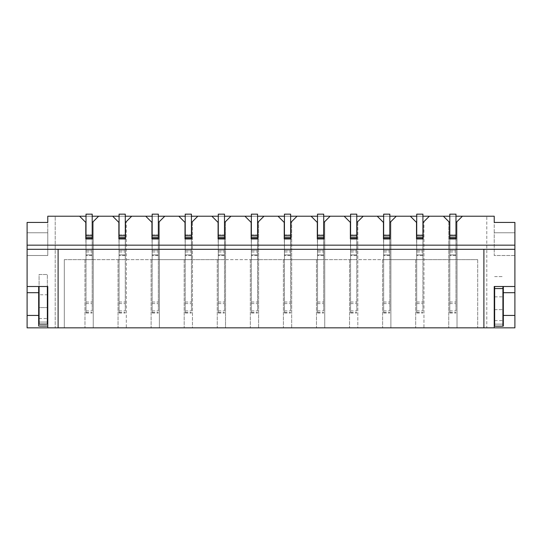 <?xml version="1.0" encoding="UTF-8"?>
<svg xmlns="http://www.w3.org/2000/svg" width="542" height="542" viewBox="0 0 542 542"><rect width="100%" height="100%" fill="white"/><g stroke="black" fill="none" stroke-linecap="round" stroke-linejoin="round"><path stroke-width="0.41" stroke-dasharray="2.71 2.03" d="M84.972 259.632L64.308 259.632L64.308 327.842L55.209 327.842L477.692 327.842L457.028 327.842L457.028 259.632L416.717 259.632L416.717 238.961L416.717 259.632L383.648 259.632L383.648 238.961L383.648 259.632L350.579 259.632L350.579 238.961L350.579 259.632L317.504 259.632L317.504 238.961L317.504 259.632L284.435 259.632L284.435 238.961L284.435 259.632L251.366 259.632L251.366 238.961L251.366 259.632L218.29 259.632L218.29 238.961L218.29 259.632L185.222 259.632L185.222 238.961L185.222 259.632L152.153 259.632L152.153 238.961L152.153 259.632L119.077 259.632L119.077 238.961L119.077 259.632L86.009 259.632L86.009 238.961L86.009 259.632L84.972 259.632L84.972 327.842L64.308 327.842L64.308 259.632L477.692 259.632L457.028 259.632L457.028 221.597L457.028 327.842L423.952 327.842L423.952 221.597L423.952 327.842L390.884 327.842L390.884 221.597L390.884 327.842L357.815 327.842L357.815 221.597L357.815 327.842L324.739 327.842L324.739 221.597L324.739 327.842L291.671 327.842L291.671 221.597L291.671 327.842L258.595 327.842L258.595 221.597L258.595 327.842L225.526 327.842L225.526 221.597L225.526 327.842L192.457 327.842L192.457 221.597L192.457 327.842L159.382 327.842L159.382 221.597L159.382 327.842L126.313 327.842L126.313 221.597L126.313 327.842L93.244 327.842L93.244 221.597L93.244 327.842L84.972 327.842L84.972 259.632M79.599 216.224L85.799 222.43L85.799 238.961L85.799 222.43L84.972 221.597L85.799 222.43L86.009 259.632L92.208 259.632L92.208 238.961L86.009 238.961L86.009 259.632L92.208 259.632L92.418 222.43L92.418 238.961L92.418 222.43L98.617 216.224M92.208 238.961L86.009 238.961L92.208 238.961L86.009 238.961L92.208 238.961L92.208 259.632L92.208 238.961L86.009 238.961L86.009 238.582L92.208 238.582L92.208 238.961M85.799 238.961L92.418 238.961M86.009 310.925L92.208 310.925L92.208 214.158L92.208 216.224L86.009 216.224L92.208 216.224L86.009 216.224L86.009 214.158L92.208 214.158L86.009 214.158L86.009 216.224L86.009 214.158L92.208 214.158L92.208 216.224L86.009 216.224L86.009 312.991L86.009 234.828L92.208 234.828L92.208 250.506L92.208 238.582M118.048 259.632L118.048 327.842L118.048 259.632M112.675 216.224L118.874 222.43L118.874 238.961L118.874 222.43L118.048 221.597L118.874 222.43L119.077 259.632L125.283 259.632L125.283 238.961L119.077 238.961L119.077 259.632L125.283 259.632L125.487 222.43L125.487 238.961L125.487 222.43L131.686 216.224M125.283 238.961L119.077 238.961L125.283 238.961L119.077 238.961L125.283 238.961L125.283 259.632L125.283 238.961L119.077 238.961L119.077 238.582L125.283 238.582L125.283 238.961M118.874 238.961L125.487 238.961M119.077 310.925L125.283 310.925L125.283 214.158L125.283 216.224L119.077 216.224L125.283 216.224L119.077 216.224L119.077 214.158L125.283 214.158L119.077 214.158L119.077 216.224L119.077 214.158L125.283 214.158L125.283 216.224L119.077 216.224L119.077 312.991L119.077 234.828L125.283 234.828L125.283 250.506L125.283 238.582M151.116 259.632L151.116 327.842L151.116 259.632M145.744 216.224L151.943 222.43L151.943 238.961L151.943 222.43L151.116 221.597L151.943 222.43L152.153 259.632L158.352 259.632L158.352 238.961L152.153 238.961L152.153 259.632L158.352 259.632L158.555 222.43L158.555 238.961L158.555 222.43L164.761 216.224M158.352 238.961L152.153 238.961L158.352 238.961L152.153 238.961L158.352 238.961L158.352 259.632L158.352 238.961L152.153 238.961L152.153 238.582L158.352 238.582L158.352 238.961M151.943 238.961L158.555 238.961M152.153 310.925L158.352 310.925L158.352 214.158L158.352 216.224L152.153 216.224L158.352 216.224L152.153 216.224L152.153 214.158L158.352 214.158L152.153 214.158L152.153 216.224L152.153 214.158L158.352 214.158L158.352 216.224L152.153 216.224L152.153 312.991L152.153 234.828L158.352 234.828L158.352 250.506L158.352 238.582M184.185 259.632L184.185 327.842L184.185 259.632M178.813 216.224L185.012 222.43L185.012 238.961L185.012 222.43L184.185 221.597L185.012 222.43L185.222 259.632L191.421 259.632L191.421 238.961L185.222 238.961L185.222 259.632L191.421 259.632L191.631 222.43L191.631 238.961L191.631 222.43L197.83 216.224M191.421 238.961L185.222 238.961L191.421 238.961L185.222 238.961L191.421 238.961L191.421 259.632L191.421 238.961L185.222 238.961L185.222 238.582L191.421 238.582L191.421 238.961M185.012 238.961L191.631 238.961M185.222 310.925L191.421 310.925L191.421 214.158L191.421 216.224L185.222 216.224L191.421 216.224L185.222 216.224L185.222 214.158L191.421 214.158L185.222 214.158L185.222 216.224L185.222 214.158L191.421 214.158L191.421 216.224L185.222 216.224L185.222 312.991L185.222 234.828L191.421 234.828L191.421 250.506L191.421 238.582M217.261 259.632L217.261 327.842L217.261 259.632M211.888 216.224L218.087 222.43L218.087 238.961L218.087 222.43L217.261 221.597L218.087 222.43L218.29 259.632L224.496 259.632L224.496 238.961L218.29 238.961L218.29 259.632L224.496 259.632L224.7 222.43L224.7 238.961L224.7 222.43L230.899 216.224M224.496 238.961L218.29 238.961L224.496 238.961L218.29 238.961L224.496 238.961L224.496 259.632L224.496 238.961L218.29 238.961L218.29 238.582L224.496 238.582L224.496 238.961M218.087 238.961L224.7 238.961M218.29 310.925L224.496 310.925L224.496 214.158L224.496 216.224L218.29 216.224L224.496 216.224L218.29 216.224L218.29 214.158L224.496 214.158L218.29 214.158L218.29 216.224L218.29 214.158L224.496 214.158L224.496 216.224L218.29 216.224L218.29 312.991L218.29 234.828L224.496 234.828L224.496 250.506L224.496 238.582M250.329 259.632L250.329 327.842L250.329 259.632M244.957 216.224L251.156 222.43L251.156 238.961L251.156 222.43L250.329 221.597L251.156 222.43L251.366 259.632L257.565 259.632L257.565 238.961L251.366 238.961L251.366 259.632L257.565 259.632L257.768 222.43L257.768 238.961L257.768 222.43L263.974 216.224M257.565 238.961L251.366 238.961L257.565 238.961L251.366 238.961L257.565 238.961L257.565 259.632L257.565 238.961L251.366 238.961L251.366 238.582L257.565 238.582L257.565 238.961M251.156 238.961L257.768 238.961M251.366 310.925L257.565 310.925L257.565 214.158L257.565 216.224L251.366 216.224L257.565 216.224L251.366 216.224L251.366 214.158L257.565 214.158L251.366 214.158L251.366 216.224L251.366 214.158L257.565 214.158L257.565 216.224L251.366 216.224L251.366 312.991L251.366 234.828L257.565 234.828L257.565 250.506L257.565 238.582M283.405 259.632L283.405 327.842L283.405 259.632M278.026 216.224L284.232 222.43L284.232 238.961L284.232 222.43L283.405 221.597L284.232 222.43L284.435 259.632L290.634 259.632L290.634 238.961L284.435 238.961L284.435 259.632L290.634 259.632L290.844 222.43L290.844 238.961L290.844 222.43L297.043 216.224M290.634 238.961L284.435 238.961L290.634 238.961L284.435 238.961L290.634 238.961L290.634 259.632L290.634 238.961L284.435 238.961L284.435 238.582L290.634 238.582L290.634 238.961M284.232 238.961L290.844 238.961M284.435 310.925L290.634 310.925L290.634 214.158L290.634 216.224L284.435 216.224L290.634 216.224L284.435 216.224L284.435 214.158L290.634 214.158L284.435 214.158L284.435 216.224L284.435 214.158L290.634 214.158L290.634 216.224L284.435 216.224L284.435 312.991L284.435 234.828L290.634 234.828L290.634 250.506L290.634 238.582M316.474 259.632L316.474 327.842L316.474 259.632M311.101 216.224L317.3 222.43L317.3 238.961L317.3 222.43L316.474 221.597L317.3 222.43L317.504 259.632L323.709 259.632L323.709 238.961L317.504 238.961L317.504 259.632L323.709 259.632L323.913 222.43L323.913 238.961L323.913 222.43L330.112 216.224M323.709 238.961L317.504 238.961L323.709 238.961L317.504 238.961L323.709 238.961L323.709 259.632L323.709 238.961L317.504 238.961L317.504 238.582L323.709 238.582L323.709 238.961M317.3 238.961L323.913 238.961M317.504 310.925L323.709 310.925L323.709 214.158L323.709 216.224L317.504 216.224L323.709 216.224L317.504 216.224L317.504 214.158L323.709 214.158L317.504 214.158L317.504 216.224L317.504 214.158L323.709 214.158L323.709 216.224L317.504 216.224L317.504 312.991L317.504 234.828L323.709 234.828L323.709 250.506L323.709 238.582M349.543 259.632L349.543 327.842L349.543 259.632M344.17 216.224L350.369 222.43L350.369 238.961L350.369 222.43L349.543 221.597L350.369 222.43L350.579 259.632L356.778 259.632L356.778 238.961L350.579 238.961L350.579 259.632L356.778 259.632L356.988 222.43L356.988 238.961L356.988 222.43L363.187 216.224M356.778 238.961L350.579 238.961L356.778 238.961L350.579 238.961L356.778 238.961L356.778 259.632L356.778 238.961L350.579 238.961L350.579 238.582L356.778 238.582L356.778 238.961M350.369 238.961L356.988 238.961M350.579 310.925L356.778 310.925L356.778 214.158L356.778 216.224L350.579 216.224L356.778 216.224L350.579 216.224L350.579 214.158L356.778 214.158L350.579 214.158L350.579 216.224L350.579 214.158L356.778 214.158L356.778 216.224L350.579 216.224L350.579 312.991L350.579 234.828L356.778 234.828L356.778 250.506L356.778 238.582M382.618 259.632L382.618 327.842L382.618 259.632M377.239 216.224L383.445 222.43L383.445 238.961L383.445 222.43L382.618 221.597L383.445 222.43L383.648 259.632L389.847 259.632L389.847 238.961L383.648 238.961L383.648 259.632L389.847 259.632L390.057 222.43L390.057 238.961L390.057 222.43L396.256 216.224M389.847 238.961L383.648 238.961L389.847 238.961L383.648 238.961L389.847 238.961L389.847 259.632L389.847 238.961L383.648 238.961L383.648 238.582L389.847 238.582L389.847 238.961M383.445 238.961L390.057 238.961M383.648 310.925L389.847 310.925L389.847 214.158L389.847 216.224L383.648 216.224L389.847 216.224L383.648 216.224L383.648 214.158L389.847 214.158L383.648 214.158L383.648 216.224L383.648 214.158L389.847 214.158L389.847 216.224L383.648 216.224L383.648 312.991L383.648 234.828L389.847 234.828L389.847 250.506L389.847 238.582M415.687 259.632L415.687 327.842L415.687 259.632M410.314 216.224L416.513 222.43L416.513 238.961L416.513 222.43L415.687 221.597L416.513 222.43L416.717 259.632L422.923 259.632L422.923 238.961L416.717 238.961L416.717 259.632L422.923 259.632L423.126 222.43L423.126 238.961L423.126 222.43L429.325 216.224M422.923 238.961L416.717 238.961L422.923 238.961L416.717 238.961L422.923 238.961L422.923 259.632L422.923 238.961L416.717 238.961L416.717 238.582L422.923 238.582L422.923 238.961M416.513 238.961L423.126 238.961M416.717 310.925L422.923 310.925L422.923 214.158L422.923 216.224L416.717 216.224L422.923 216.224L416.717 216.224L416.717 214.158L422.923 214.158L416.717 214.158L416.717 216.224L416.717 214.158L422.923 214.158L422.923 216.224L416.717 216.224L416.717 312.991L416.717 234.828L422.923 234.828L422.923 250.506L422.923 238.582M55.209 216.224L64.308 216.224L55.209 216.224L55.209 327.842L55.209 216.224M486.791 216.224L477.692 216.224L486.791 216.224L486.791 327.842L477.692 327.842L486.791 327.842L486.791 216.224M449.792 310.925L455.991 310.925L455.991 214.158L455.991 216.224L449.792 216.224L455.991 216.224L449.792 216.224L449.792 214.158L455.991 214.158L449.792 214.158L449.792 216.224L449.792 214.158L455.991 214.158L455.991 216.224L449.792 216.224L449.792 312.991L449.792 234.828L455.991 234.828L455.991 259.632L449.792 259.632L455.991 259.632L456.201 222.43L457.028 221.597L456.201 222.43L456.201 238.961L456.201 222.43L462.401 216.224M47.771 216.224L494.229 216.224L494.229 255.499L514.9 255.499L514.9 327.842L27.1 327.842L27.1 222.43L47.771 222.43L47.771 232.762L27.1 232.762L47.771 232.762L47.771 255.499L27.1 255.499L47.771 255.499L47.771 216.224M455.991 310.925L455.991 234.828L449.792 234.828L449.792 250.506L449.792 234.828L449.792 238.961L455.991 238.961L449.792 238.961L449.792 259.632L449.792 238.961L449.792 259.632L449.792 238.961L455.991 238.961L449.582 238.961L449.582 222.43L449.582 238.961L456.201 238.961M448.756 221.597L448.756 327.842L448.756 221.597L449.582 222.43L448.756 221.597M477.692 259.632L477.692 327.842L477.692 259.632M64.308 259.632L64.308 327.842L64.308 259.632M47.771 326.06L47.771 286.501L38.672 286.501L38.672 326.06L47.771 326.06L47.771 327.842M38.672 286.501L27.1 286.501M47.357 286.501L39.085 286.501L47.357 286.501L47.357 307.585L47.357 274.516L47.357 324.123L39.085 324.123L39.085 322.056L47.357 322.056L47.357 318.54L47.357 322.056L39.085 322.056L39.085 318.54L39.085 322.056L47.357 322.056M494.229 326.06L494.229 286.501L503.328 286.501L503.328 326.06L494.229 326.06L494.229 327.842M502.915 326.06L494.643 326.06M503.328 286.501L514.9 286.501M514.9 222.43L514.9 255.499L494.229 255.499L494.229 232.762L514.9 232.762L494.229 232.762L494.229 222.43L514.9 222.43M58.102 327.842L58.102 249.3L483.898 249.3L483.898 327.842M455.991 238.961L455.991 259.632L455.991 238.961M443.383 216.224L449.582 222.43L449.582 238.961M455.991 255.499L449.792 255.499L455.991 255.499L455.991 250.506L455.991 255.499M449.792 234.828L455.991 234.828L449.792 234.828M449.792 250.506L449.792 254.896L449.792 250.506L455.991 250.506L449.792 250.506M449.792 254.896L449.792 255.499L449.792 254.896L455.991 254.896L449.792 254.896M422.923 310.925L422.923 234.828L416.717 234.828L416.717 250.506L416.717 234.828L422.923 234.828L416.717 234.828L416.717 238.582M422.923 255.499L416.717 255.499L422.923 255.499L422.923 250.506L422.923 255.499M416.717 250.506L416.717 254.896L416.717 250.506L422.923 250.506L416.717 250.506M416.717 254.896L416.717 255.499L416.717 254.896L422.923 254.896L416.717 254.896M389.847 310.925L389.847 234.828L383.648 234.828L383.648 250.506L383.648 234.828L389.847 234.828L383.648 234.828L383.648 238.582M389.847 255.499L383.648 255.499L389.847 255.499L389.847 250.506L389.847 255.499M383.648 250.506L383.648 254.896L383.648 250.506L389.847 250.506L383.648 250.506M383.648 254.896L383.648 255.499L383.648 254.896L389.847 254.896L383.648 254.896M356.778 310.925L356.778 234.828L350.579 234.828L350.579 250.506L350.579 234.828L356.778 234.828L350.579 234.828L350.579 238.582M356.778 255.499L350.579 255.499L356.778 255.499L356.778 250.506L356.778 255.499M350.579 250.506L350.579 254.896L350.579 250.506L356.778 250.506L350.579 250.506M350.579 254.896L350.579 255.499L350.579 254.896L356.778 254.896L350.579 254.896M323.709 310.925L323.709 234.828L317.504 234.828L317.504 250.506L317.504 234.828L323.709 234.828L317.504 234.828L317.504 238.582M323.709 255.499L317.504 255.499L323.709 255.499L323.709 250.506L323.709 255.499M317.504 250.506L317.504 254.896L317.504 250.506L323.709 250.506L317.504 250.506M317.504 254.896L317.504 255.499L317.504 254.896L323.709 254.896L317.504 254.896M290.634 310.925L290.634 234.828L284.435 234.828L284.435 250.506L284.435 234.828L290.634 234.828L284.435 234.828L284.435 238.582M290.634 255.499L284.435 255.499L290.634 255.499L290.634 250.506L290.634 255.499M284.435 250.506L284.435 254.896L284.435 250.506L290.634 250.506L284.435 250.506M284.435 254.896L284.435 255.499L284.435 254.896L290.634 254.896L284.435 254.896M257.565 310.925L257.565 234.828L251.366 234.828L251.366 250.506L251.366 234.828L257.565 234.828L251.366 234.828L251.366 238.582M257.565 255.499L251.366 255.499L257.565 255.499L257.565 250.506L257.565 255.499M251.366 250.506L251.366 254.896L251.366 250.506L257.565 250.506L251.366 250.506M251.366 254.896L251.366 255.499L251.366 254.896L257.565 254.896L251.366 254.896M224.496 310.925L224.496 234.828L218.29 234.828L218.29 250.506L218.29 234.828L224.496 234.828L218.29 234.828L218.29 238.582M224.496 255.499L218.29 255.499L224.496 255.499L224.496 250.506L224.496 255.499M218.29 250.506L218.29 254.896L218.29 250.506L224.496 250.506L218.29 250.506M218.29 254.896L218.29 255.499L218.29 254.896L224.496 254.896L218.29 254.896M191.421 310.925L191.421 234.828L185.222 234.828L185.222 250.506L185.222 234.828L191.421 234.828L185.222 234.828L185.222 238.582M191.421 255.499L185.222 255.499L191.421 255.499L191.421 250.506L191.421 255.499M185.222 250.506L185.222 254.896L185.222 250.506L191.421 250.506L185.222 250.506M185.222 254.896L185.222 255.499L185.222 254.896L191.421 254.896L185.222 254.896M158.352 310.925L158.352 234.828L152.153 234.828L152.153 250.506L152.153 234.828L158.352 234.828L152.153 234.828L152.153 238.582M158.352 255.499L152.153 255.499L158.352 255.499L158.352 250.506L158.352 255.499M152.153 250.506L152.153 254.896L152.153 250.506L158.352 250.506L152.153 250.506M152.153 254.896L152.153 255.499L152.153 254.896L158.352 254.896L152.153 254.896M125.283 310.925L125.283 234.828L119.077 234.828L119.077 250.506L119.077 234.828L125.283 234.828L119.077 234.828L119.077 238.582M125.283 255.499L119.077 255.499L125.283 255.499L125.283 250.506L125.283 255.499M119.077 250.506L119.077 254.896L119.077 250.506L125.283 250.506L119.077 250.506M119.077 254.896L119.077 255.499L119.077 254.896L125.283 254.896L119.077 254.896M92.208 310.925L92.208 234.828L86.009 234.828L86.009 250.506L86.009 234.828L92.208 234.828L86.009 234.828L86.009 238.582M92.208 255.499L86.009 255.499L92.208 255.499L92.208 250.506L92.208 255.499M86.009 250.506L86.009 254.896L86.009 250.506L92.208 250.506L86.009 250.506M86.009 254.896L86.009 255.499L86.009 254.896L92.208 254.896L86.009 254.896M494.643 286.501L494.643 324.123L502.915 324.123L502.915 326.189L494.643 326.189L494.643 324.123L502.915 324.123L502.915 286.501M494.643 288.568L494.643 309.651L494.643 288.568L502.915 288.568L502.915 309.651L502.915 288.568M494.643 296.84L502.915 296.84M494.643 309.651L502.915 309.651L494.643 309.651M494.643 276.583L502.915 276.583L494.643 276.583M494.643 324.123L494.643 320.607L494.643 324.123L502.915 324.123M39.085 286.501L39.085 294.767L47.357 294.767M39.085 294.767L39.085 307.585L47.357 307.585L39.085 307.585L39.085 274.516L47.357 274.516L39.085 274.516L39.085 322.056M449.792 303.581L455.991 303.581M449.792 312.49L455.991 312.49M449.792 302.016L455.991 302.016M449.792 235.824L455.991 235.824M449.792 238.582L455.991 238.582M449.792 237.511L455.991 237.511M449.792 214.28L455.991 214.28M449.792 251.969L455.991 251.969L449.792 251.969M416.717 303.581L422.923 303.581M416.717 312.49L422.923 312.49M416.717 302.016L422.923 302.016M416.717 235.824L422.923 235.824M416.717 237.511L422.923 237.511M416.717 214.28L422.923 214.28M416.717 251.969L422.923 251.969L416.717 251.969M383.648 303.581L389.847 303.581M383.648 312.49L389.847 312.49M383.648 302.016L389.847 302.016M383.648 235.824L389.847 235.824M383.648 237.511L389.847 237.511M383.648 214.28L389.847 214.28M383.648 251.969L389.847 251.969L383.648 251.969M350.579 303.581L356.778 303.581M350.579 312.49L356.778 312.49M350.579 302.016L356.778 302.016M350.579 235.824L356.778 235.824M350.579 237.511L356.778 237.511M350.579 214.28L356.778 214.28M350.579 251.969L356.778 251.969L350.579 251.969M317.504 303.581L323.709 303.581M317.504 312.49L323.709 312.49M317.504 302.016L323.709 302.016M317.504 235.824L323.709 235.824M317.504 237.511L323.709 237.511M317.504 214.28L323.709 214.28M317.504 251.969L323.709 251.969L317.504 251.969M284.435 303.581L290.634 303.581M284.435 312.49L290.634 312.49M284.435 302.016L290.634 302.016M284.435 235.824L290.634 235.824M284.435 237.511L290.634 237.511M284.435 214.28L290.634 214.28M284.435 251.969L290.634 251.969L284.435 251.969M251.366 303.581L257.565 303.581M251.366 312.49L257.565 312.49M251.366 302.016L257.565 302.016M251.366 235.824L257.565 235.824M251.366 237.511L257.565 237.511M251.366 214.28L257.565 214.28M251.366 251.969L257.565 251.969L251.366 251.969M218.29 303.581L224.496 303.581M218.29 312.49L224.496 312.49M218.29 302.016L224.496 302.016M218.29 235.824L224.496 235.824M218.29 237.511L224.496 237.511M218.29 214.28L224.496 214.28M218.29 251.969L224.496 251.969L218.29 251.969M185.222 303.581L191.421 303.581M185.222 312.49L191.421 312.49M185.222 302.016L191.421 302.016M185.222 235.824L191.421 235.824M185.222 237.511L191.421 237.511M185.222 214.28L191.421 214.28M185.222 251.969L191.421 251.969L185.222 251.969M152.153 303.581L158.352 303.581M152.153 312.49L158.352 312.49M152.153 302.016L158.352 302.016M152.153 235.824L158.352 235.824M152.153 237.511L158.352 237.511M152.153 214.28L158.352 214.28M152.153 251.969L158.352 251.969L152.153 251.969M119.077 303.581L125.283 303.581M119.077 312.49L125.283 312.49M119.077 302.016L125.283 302.016M119.077 235.824L125.283 235.824M119.077 237.511L125.283 237.511M119.077 214.28L125.283 214.28M119.077 251.969L125.283 251.969L119.077 251.969M86.009 303.581L92.208 303.581M86.009 312.49L92.208 312.49M86.009 302.016L92.208 302.016M86.009 235.824L92.208 235.824M86.009 237.511L92.208 237.511M86.009 214.28L92.208 214.28M86.009 251.969L92.208 251.969L86.009 251.969M449.792 312.991L455.991 312.991M416.717 312.991L422.923 312.991M383.648 312.991L389.847 312.991M350.579 312.991L356.778 312.991M317.504 312.991L323.709 312.991M284.435 312.991L290.634 312.991M251.366 312.991L257.565 312.991M218.29 312.991L224.496 312.991M185.222 312.991L191.421 312.991M152.153 312.991L158.352 312.991M119.077 312.991L125.283 312.991M86.009 312.991L92.208 312.991M494.643 320.607L502.915 320.607M39.085 318.54L47.357 318.54"/><path stroke-width="0.81" d="M92.418 238.961L92.418 222.43L98.617 216.224L92.208 216.224M86.009 235.824L85.799 238.961L92.208 238.961L92.208 214.158L86.009 214.158L86.009 235.824L92.208 235.824M86.009 216.224L79.599 216.224L85.799 222.43L85.799 238.961M125.487 238.961L125.487 222.43L131.686 216.224L125.283 216.224M119.077 235.824L118.874 238.961L125.283 238.961L125.283 214.158L119.077 214.158L119.077 235.824L125.283 235.824M119.077 216.224L112.675 216.224L118.874 222.43L118.874 238.961M158.555 238.961L158.555 222.43L164.761 216.224L158.352 216.224M152.153 235.824L151.943 238.961L158.352 238.961L158.352 214.158L152.153 214.158L152.153 235.824L158.352 235.824M152.153 216.224L145.744 216.224L151.943 222.43L151.943 238.961M191.631 238.961L191.631 222.43L197.83 216.224L191.421 216.224M185.222 235.824L185.012 238.961L191.421 238.961L191.421 214.158L185.222 214.158L185.222 235.824L191.421 235.824M185.222 216.224L178.813 216.224L185.012 222.43L185.012 238.961M224.7 238.961L224.7 222.43L230.899 216.224L224.496 216.224M218.29 235.824L218.087 238.961L224.496 238.961L224.496 214.158L218.29 214.158L218.29 235.824L224.496 235.824M218.29 216.224L211.888 216.224L218.087 222.43L218.087 238.961M257.768 238.961L257.768 222.43L263.974 216.224L257.565 216.224M251.366 235.824L251.156 238.961L257.565 238.961L257.565 214.158L251.366 214.158L251.366 235.824L257.565 235.824M251.366 216.224L244.957 216.224L251.156 222.43L251.156 238.961M290.844 238.961L290.844 222.43L297.043 216.224L290.634 216.224M284.435 235.824L284.232 238.961L290.634 238.961L290.634 214.158L284.435 214.158L284.435 235.824L290.634 235.824M284.435 216.224L278.026 216.224L284.232 222.43L284.232 238.961M323.913 238.961L323.913 222.43L330.112 216.224L323.709 216.224M317.504 235.824L317.3 238.961L323.709 238.961L323.709 214.158L317.504 214.158L317.504 235.824L323.709 235.824M317.504 216.224L311.101 216.224L317.3 222.43L317.3 238.961M356.988 238.961L356.988 222.43L363.187 216.224L356.778 216.224M350.579 235.824L350.369 238.961L356.778 238.961L356.778 214.158L350.579 214.158L350.579 235.824L356.778 235.824M350.579 216.224L344.17 216.224L350.369 222.43L350.369 238.961M390.057 238.961L390.057 222.43L396.256 216.224L389.847 216.224M383.648 235.824L383.445 238.961L389.847 238.961L389.847 214.158L383.648 214.158L383.648 235.824L389.847 235.824M383.648 216.224L377.239 216.224L383.445 222.43L383.445 238.961M423.126 238.961L423.126 222.43L429.325 216.224L422.923 216.224M416.717 235.824L416.513 238.961L422.923 238.961L422.923 214.158L416.717 214.158L416.717 235.824L422.923 235.824M416.717 216.224L410.314 216.224L416.513 222.43L416.513 238.961M483.898 327.842L58.102 327.842L58.102 249.3L483.898 249.3L483.898 327.842L494.229 327.842L494.229 286.501L514.9 286.501L514.9 245.16L27.1 245.16L27.1 222.43L47.771 222.43L47.771 216.224L79.599 216.224M98.617 216.224L112.675 216.224M131.686 216.224L145.744 216.224M164.761 216.224L178.813 216.224M197.83 216.224L211.888 216.224M230.899 216.224L244.957 216.224M263.974 216.224L278.026 216.224M297.043 216.224L311.101 216.224M330.112 216.224L344.17 216.224M363.187 216.224L377.239 216.224M396.256 216.224L410.314 216.224M429.325 216.224L443.383 216.224L449.582 222.43L449.582 238.961M456.201 238.961L456.201 222.43L462.401 216.224L455.991 216.224M449.792 216.224L443.383 216.224M462.401 216.224L494.229 216.224L494.229 222.43L514.9 222.43L514.9 245.16M47.771 327.842L27.1 327.842L27.1 286.501L47.771 286.501L47.771 327.842L58.102 327.842M494.229 327.842L514.9 327.842L514.9 315.437L503.328 315.437L503.328 326.06L502.915 326.06M38.672 286.501L38.672 315.437L27.1 315.437M38.672 315.437L38.672 326.06L47.771 326.06M38.672 292.7L27.1 292.7M494.643 326.06L494.229 326.06M503.328 286.501L503.328 315.437M503.328 292.7L514.9 292.7L514.9 315.437M514.9 286.501L514.9 292.7M514.9 249.3L483.898 249.3M27.1 245.16L27.1 249.3L58.102 249.3M27.1 249.3L27.1 286.501M449.792 235.824L449.792 238.961L455.991 238.961L455.991 214.158L449.792 214.158L449.792 235.824L455.991 235.824M502.915 288.568L494.643 288.568L494.643 326.189L502.915 326.189L502.915 286.501M494.643 288.568L494.643 286.501M39.085 286.501L39.085 324.123L47.357 324.123L47.357 286.501M449.792 238.582L455.991 238.582M449.792 237.511L455.991 237.511M416.717 238.582L422.923 238.582M416.717 237.511L422.923 237.511M383.648 238.582L389.847 238.582M383.648 237.511L389.847 237.511M350.579 238.582L356.778 238.582M350.579 237.511L356.778 237.511M317.504 238.582L323.709 238.582M317.504 237.511L323.709 237.511M284.435 238.582L290.634 238.582M284.435 237.511L290.634 237.511M251.366 238.582L257.565 238.582M251.366 237.511L257.565 237.511M218.29 238.582L224.496 238.582M218.29 237.511L224.496 237.511M185.222 238.582L191.421 238.582M185.222 237.511L191.421 237.511M152.153 238.582L158.352 238.582M152.153 237.511L158.352 237.511M119.077 238.582L125.283 238.582M119.077 237.511L125.283 237.511M86.009 238.582L92.208 238.582M86.009 237.511L92.208 237.511"/></g></svg>
